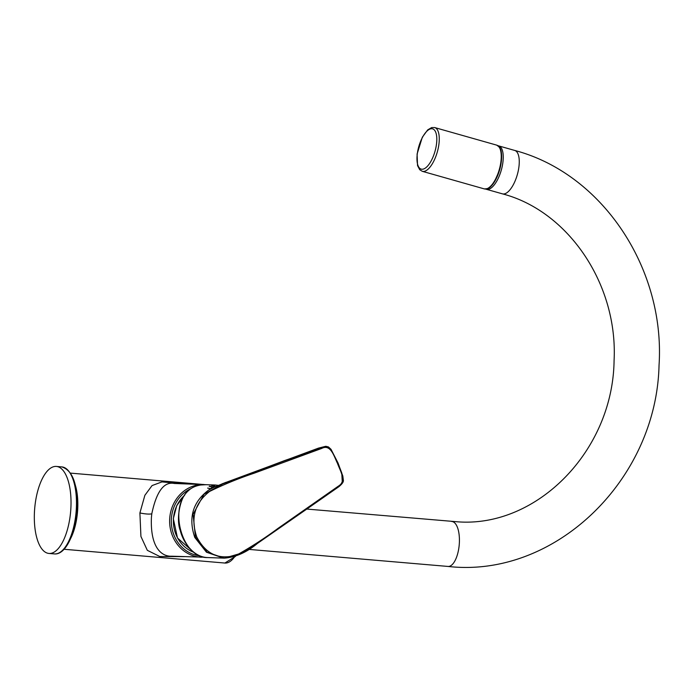 <?xml version="1.0" encoding="UTF-8"?>
<svg xmlns="http://www.w3.org/2000/svg" width="694" height="694" viewBox="0 0 694 694"><rect width="100%" height="100%" fill="white"/><g stroke="black" fill="none" stroke-linecap="round" stroke-linejoin="round"><path stroke-width="1.04" d="M184.587 556.649L159.785 556.51L147.328 550.325L140.925 536.453L139.902 512.961L144.89 495.273L152.073 485.566L161.928 481.905L182.279 483.753M70.719 510.567A43.661 18.035 94.9 0 1 48.944 553.448A43.661 18.035 94.9 0 1 34.7 508.398A43.661 18.035 94.9 0 1 56.396 466.437A43.661 18.035 94.9 0 1 70.719 510.567M206.647 484.716L174.35 483.475C164.001 481.384 156.48 491.482 151.795 513.794L151.422 517.403C150.121 547.332 161.407 556.718 171.817 556.206L204.34 557.204M151.795 513.829C149.349 514.349 145.384 514.063 139.902 512.961M200.766 484.993A1.093 0.442 -98.3 0 0 200.74 484.993L206.187 484.698A36.392 33.13 92 0 0 200.766 484.993C195.613 485.817 191.527 487.691 188.534 490.597C168.139 508.086 182.357 558.34 207.48 557.56L223.503 558.115L206.456 552.207L194.78 537.442C188.178 517.802 192.776 502.031 208.573 490.129L215.331 485.011L218.376 485.366M222.123 483.831L318.503 448.116L325.625 446.32L284.861 460.478L214.194 487.188L225.828 482.373M337.51 463.419C334.17 456.791 330.804 443.605 321.695 448.445L254.056 473.239C238.84 478.313 224.006 484.386 209.553 491.456C194.693 503.141 190.434 518.331 196.792 537.026C205.892 554.315 219.252 560.301 236.871 554.974C251.011 547.08 264.692 538.24 277.921 528.438L338.247 486.225C347.182 481.202 339.852 470.376 337.51 463.419L337.926 462.95M194.78 537.442L195.474 537.46L193.097 514.271L204.045 494.18L223.347 483.649L284.896 460.703L326.111 446.346L328.444 446.927L331.003 449.287L338.03 462.985L342.819 476.015L343.365 480.3C343.66 481.836 342.168 483.961 338.898 486.685L257.431 543.419C246.648 552.407 235.587 557.317 224.231 558.141L207.15 552.224L195.474 537.46L196.792 537.026M337.987 463.089L341.76 472.909L342.342 483.154L326.301 495.481L259.877 541.728L242.961 552.736L224.231 558.141M214.194 487.188L208.573 490.129M497.806 145.645L514.722 150.442A22.564 9.1 105.8 0 1 517.62 173.552A22.564 9.1 105.8 0 1 503.306 193.982A22.564 9.1 105.8 0 1 502.413 193.843L486.39 189.306A22.564 9.1 -74.2 0 0 501.311 170.082A22.564 9.1 -74.2 0 0 498.708 145.896A22.564 9.1 105.8 0 1 501.597 169.006A22.564 9.1 105.8 0 1 487.292 189.445A22.564 9.1 105.8 0 1 486.39 189.306L485.488 189.046M486.347 188.959A22.564 9.1 -74.2 0 0 499.706 169.631A22.564 9.1 -74.2 0 0 498.483 146.165M500.053 148.776A22.199 8.953 105.8 0 1 499.567 169.588A22.199 8.953 105.8 0 1 489.053 187.562M76.175 511.036A43.661 18.035 94.9 0 1 54.401 553.916C65.331 555.096 75.238 534.406 76.921 511.114C78.153 485.41 73.13 470.671 61.853 466.906A43.661 18.035 94.9 0 1 76.175 511.036M70.727 538.327A38.205 15.78 -85.1 0 0 75.29 485.037M234.685 556.675A38.205 15.78 94.9 0 1 224.891 563.042L64.065 549.266M204.027 484.507A36.392 33.13 92 0 0 169.744 518.045A36.392 33.13 92 0 0 201.494 557.239M191.006 488.559A35.116 31.967 92 0 0 171.427 518.158A35.116 31.967 92 0 0 199.811 555.816M213.457 487.526A35.116 31.967 92 0 0 209.154 486.338M188.534 490.597A1.093 0.763 -134.2 0 0 188.308 490.727C180.492 495.95 175.66 518.652 180.258 530.537C182.366 538.787 186.625 545.822 193.053 551.635C197.686 555.417 202.492 557.386 207.48 557.56M214.004 487.275A35.299 32.132 92 0 0 209.467 486.147M215.608 486.546A36.392 33.13 92 0 0 211.531 485.366M435.537 149.279A20.924 8.441 -74.2 0 0 426.784 131.287A20.924 8.441 -74.2 0 0 418.343 166.369A20.924 8.441 -74.2 0 0 435.537 149.279M437.888 149.757A22.746 9.178 -74.2 0 0 434.696 127.557L431.677 127.566L427.695 129.891L422.342 137.195L417.085 154.033L417.545 165.614L419.731 169.726L422.282 171.314A22.746 9.178 -74.2 0 0 437.888 149.757M496.67 145.133A22.746 9.178 105.8 0 1 499.298 169.51A22.746 9.178 105.8 0 1 484.265 188.889C491.057 188.768 490.667 185.879 494.31 181.871L499.107 171.262L501.406 159.932C500.955 152.932 502.95 149.262 496.67 145.133L434.696 127.557M514.722 150.442C602.305 173.552 665.39 268.647 659.04 365.339C656.403 480.187 554.645 578.553 448.02 566.443A22.564 9.317 -85.1 0 0 459.228 544.764A22.564 9.317 -85.1 0 0 451.872 521.489A22.564 9.317 -85.1 0 0 451.673 521.48M193.895 552.311A33.078 30.12 -88 0 1 173.856 526.98A33.078 30.12 -88 0 1 184.526 495.343M207.653 488.116A33.078 30.12 -88 0 1 210.907 488.793M203.021 484.473L70.588 473.126M61.853 466.906L56.396 466.437M54.401 553.916L48.944 553.448M224.891 563.042L235.466 556.406M200.74 484.993C195.5 485.835 191.362 487.743 188.308 490.727M206.187 484.698L215.331 485.011M326.111 446.346L325.59 446.329M224.162 558.141L223.459 558.115M422.282 171.314L484.265 188.889M502.413 193.843C568.082 210.915 618.024 284.063 614.077 360.646C612.897 450.606 537.416 527.145 458.665 521.897L306.895 509.075M248.452 549.353L448.02 566.443M194.051 552.433L177.482 537.997L173.327 518.652L176.77 505.562L184.734 495.039M207.662 488.082L210.941 488.776"/></g></svg>
